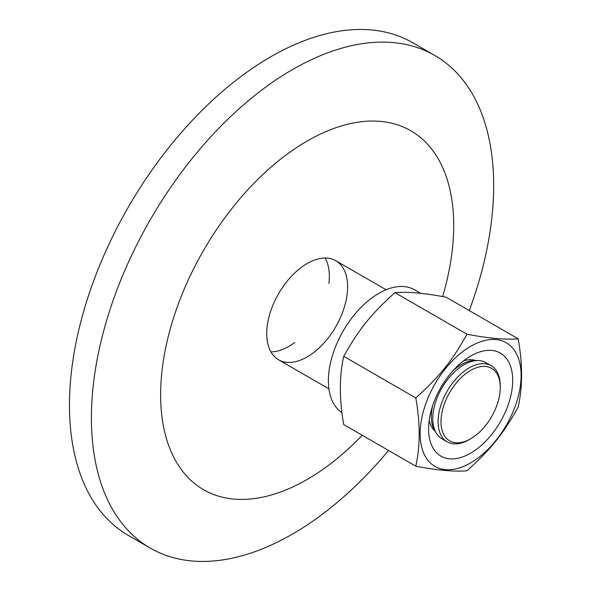 <?xml version="1.0" encoding="UTF-8"?>
<svg xmlns="http://www.w3.org/2000/svg" width="591" height="591" viewBox="0 0 591 591"><rect width="100%" height="100%" fill="white"/><g stroke="black" fill="none" stroke-linecap="round" stroke-linejoin="round"><path stroke-width="0.89" d="M270.929 351.889A57.201 33.022 120 0 0 294.791 342.47M328.899 283.392A57.201 33.022 120 0 0 325.131 258.016M266.726 333.583A57.201 33.022 -60 0 1 291.695 276.019A57.201 33.022 -60 0 1 335.769 260.697A57.201 33.022 -60 0 1 335.769 326.742A57.201 33.022 -60 0 1 278.575 359.771A57.201 33.022 -60 0 1 266.726 333.583M469.291 310.585A284.448 164.224 120 0 0 493.677 185.663A284.448 164.224 120 0 0 434.769 55.443A284.448 164.224 120 0 0 215.575 131.653A284.448 164.224 120 0 0 91.413 417.911A284.448 164.224 120 0 0 150.321 548.123A284.448 164.224 120 0 0 388.538 450.46M434.769 55.443L412.828 42.781A284.448 164.224 120 0 0 193.634 118.983A284.448 164.224 120 0 0 69.465 405.241A284.448 164.224 120 0 0 128.38 535.453L150.321 548.123M442.629 296.579A207.242 119.655 120 0 0 453.718 225.629A207.242 119.655 120 0 0 307.172 141.02A207.242 119.655 120 0 0 160.626 394.84A207.242 119.655 120 0 0 362.224 435.264M447.195 441.832L441.891 438.773A43.963 25.383 -60 0 1 436.417 433.388A43.963 25.383 -60 0 1 436.948 398.297A43.963 25.383 -60 0 1 478.451 360.584A43.963 25.383 -60 0 1 485.854 362.63L491.158 365.696A43.963 25.383 120 0 0 442.26 401.363A43.963 25.383 120 0 0 447.195 441.832A43.963 25.383 120 0 0 469.18 439.66L470.643 438.81A41.895 24.187 -60 0 1 444.986 436.52A41.895 24.187 -60 0 1 444.986 402.316A41.895 24.187 -60 0 1 478.304 367.144A41.895 24.187 -60 0 1 500.259 387.504A41.895 24.187 -60 0 1 470.643 438.81M432.605 405.854A42.5 24.534 120 0 0 431.327 416.611A42.5 24.534 120 0 0 434.836 430.854L436.417 433.388M478.451 360.584L475.467 360.473A42.5 24.534 120 0 0 461.372 364.558A42.5 24.534 120 0 0 452.699 371.045M500.259 387.504L500.259 385.82A43.963 25.383 120 0 0 491.158 365.696M431.6 409.083A39.013 22.524 120 0 0 431.327 413.759L431.327 416.611M461.372 364.558L458.904 365.984A39.013 22.524 120 0 0 454.996 368.562M429.199 420.26A40.949 23.64 120 0 0 434.895 430.957M475.585 360.48A40.949 23.64 120 0 0 463.477 360.894M507.063 407.864A59.477 34.337 -60 0 1 459.754 457.803A59.477 34.337 -60 0 1 428.586 428.889A59.477 34.337 -60 0 1 434.215 401.355A59.477 34.337 -60 0 1 470.635 356.048A59.477 34.337 -60 0 1 507.063 359.298A59.477 34.337 -60 0 1 507.063 407.864M518.181 338.806C522.695 364.167 522.695 386.92 518.181 407.073C503.118 434.03 491.077 449.012 466.986 470.761C454.435 471.847 437.37 470.318 415.783 466.188C420.304 446.042 420.304 423.289 415.783 397.92C439.881 376.179 451.923 361.197 466.986 334.233C488.565 338.362 505.63 339.891 518.181 338.806L446.139 297.214C424.552 293.084 407.487 291.555 394.943 292.641C370.845 314.39 358.803 329.372 343.74 356.329C339.227 376.474 339.227 399.235 343.74 424.597L415.783 466.188M470.643 346.326A71.385 41.215 120 0 0 420.164 433.75A71.385 41.215 120 0 0 470.643 462.893A71.385 41.215 120 0 0 521.114 375.47A71.385 41.215 120 0 0 470.643 346.326M466.986 334.233L394.943 292.641M415.783 397.92L343.74 356.329M420.637 293.328L414.535 289.804A71.371 41.207 120 0 0 378.846 293.343A71.371 41.207 120 0 0 332.548 355.161A71.371 41.207 120 0 0 342.004 412.71M278.575 359.771L328.906 388.826M335.769 260.697L386.108 289.753"/></g></svg>
